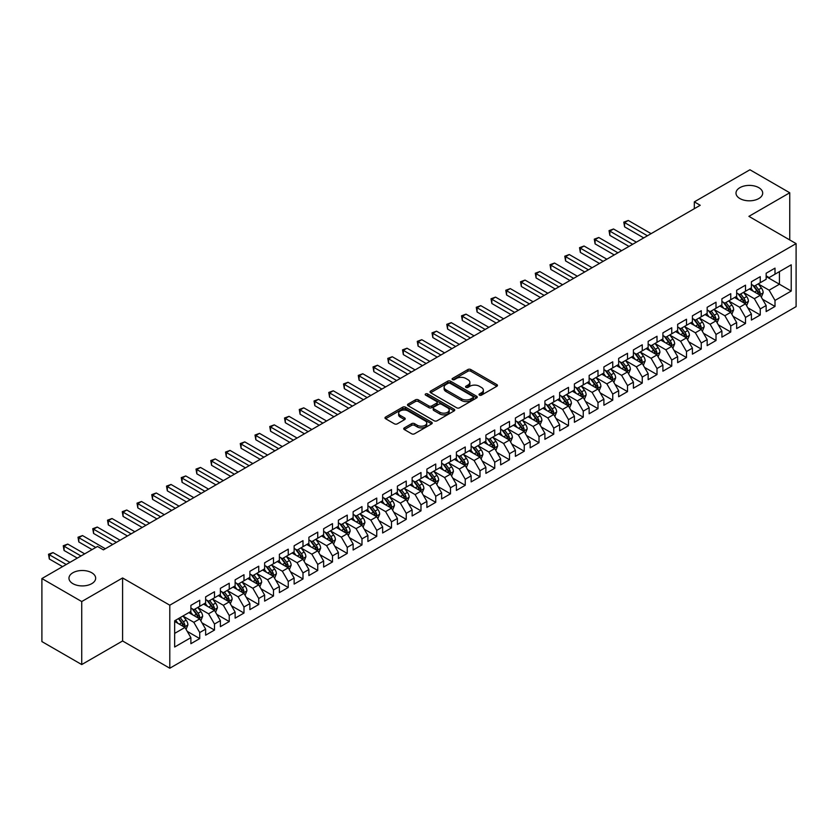<?xml version="1.0" encoding="UTF-8"?>
<svg xmlns="http://www.w3.org/2000/svg" width="838" height="838" viewBox="0 0 838 838"><rect width="100%" height="100%" fill="white"/><g stroke="black" fill="none" stroke-linecap="round" stroke-linejoin="round"><path stroke-width="1.26" d="M479.441 395.138A1.435 0.828 0 0 0 481.473 395.138L496.861 386.255A2.043 1.184 0 0 0 497.458 385.417A2.043 1.184 0 0 0 496.861 384.579L470.799 369.537A2.043 1.184 0 0 0 467.897 369.537L452.52 378.42A1.435 0.828 0 0 0 452.091 379.006A1.435 0.828 0 0 0 452.52 379.593A1.435 0.828 0 0 0 454.542 379.593L456.532 378.441A6.557 3.781 0 0 1 465.802 378.441L467.971 379.698A6.557 3.781 0 0 1 469.888 382.369A6.557 3.781 0 0 1 467.971 385.04L465.98 386.192A1.435 0.828 0 0 0 465.561 386.779A1.435 0.828 0 0 0 465.98 387.366A1.435 0.828 0 0 0 468.002 387.366L470.003 386.213A6.557 3.781 0 0 1 479.263 386.213L481.431 387.47A6.557 3.781 0 0 1 483.358 390.141A6.557 3.781 0 0 1 481.431 392.813L479.441 393.965A1.435 0.828 0 0 0 479.022 394.551A1.435 0.828 0 0 0 479.441 395.138L479.441 393.965M91.761 572.763A13.356 7.71 0 0 0 77.211 571.087A13.356 7.71 0 0 0 68.967 578.21A13.356 7.71 0 0 0 72.875 583.657A13.356 7.71 0 0 0 87.424 585.333A13.356 7.71 0 0 0 95.668 578.21A13.356 7.71 0 0 0 91.761 572.763M758.778 187.66A13.356 7.71 0 0 0 744.228 185.984A13.356 7.71 0 0 0 735.994 193.107A13.356 7.71 0 0 0 739.902 198.554A13.356 7.71 0 0 0 754.451 200.23A13.356 7.71 0 0 0 762.695 193.107A13.356 7.71 0 0 0 758.778 187.66M404.335 427.883A2.043 1.184 0 0 0 403.738 428.721A2.043 1.184 0 0 0 404.335 429.559L411.647 433.78A2.043 1.184 0 0 0 414.548 433.78L431.633 423.913A2.043 1.184 0 0 0 432.23 423.075A2.043 1.184 0 0 0 431.633 422.237L405.571 407.195A2.043 1.184 0 0 0 402.669 407.195L385.585 417.062A2.043 1.184 0 0 0 384.988 417.89A2.043 1.184 0 0 0 385.585 418.728L394.415 423.829A2.043 1.184 0 0 0 397.317 423.829L404.628 419.608A2.043 1.184 0 0 0 405.225 418.77A2.043 1.184 0 0 0 404.628 417.932L400.25 415.407A5.478 3.163 0 0 1 398.647 413.176A5.478 3.163 0 0 1 402.02 410.253A5.478 3.163 0 0 1 407.991 410.934L425.149 420.844A5.478 3.163 0 0 1 426.752 423.075A5.478 3.163 0 0 1 423.368 425.997A5.478 3.163 0 0 1 417.408 425.316L414.548 423.661A2.043 1.184 0 0 0 411.647 423.661L404.335 427.883L404.335 429.559M81.726 601.548L81.726 664.565L122.589 640.976L122.589 577.958L81.726 601.548L41.9 578.555L97.512 546.449L103.409 549.854L700.222 205.289L694.325 201.874L694.325 208.693M122.589 577.958L169.789 605.204L796.1 243.607L796.1 306.624L169.789 668.232L169.789 605.204M789.752 239.951L789.752 192.771L748.9 216.361L796.1 243.607M789.752 192.771L749.926 169.768L694.325 201.874M456.679 407.781A2.043 1.184 0 0 0 459.57 407.781L476.654 397.914A2.043 1.184 0 0 0 477.262 397.076A2.043 1.184 0 0 0 476.654 396.248L450.593 381.196A2.043 1.184 0 0 0 447.702 381.196L430.617 391.063A2.043 1.184 0 0 0 430.02 391.901A2.043 1.184 0 0 0 430.617 392.729L456.679 407.781M426.196 395.442A1.435 0.828 0 0 1 427.652 395.651L427.652 393.944L454.144 409.237A2.043 1.184 0 0 1 454.741 410.075A2.043 1.184 0 0 1 454.144 410.913L437.059 420.781A2.043 1.184 0 0 1 434.168 420.781L408.106 405.728L415.418 401.538L415.418 399.841L408.106 404.063A2.043 1.184 0 0 0 407.498 404.901A2.043 1.184 0 0 0 408.106 405.728L408.106 404.063M415.418 401.538A2.043 1.184 0 0 1 418.309 401.538L418.309 399.841A2.043 1.184 0 0 0 415.418 399.841M418.309 399.841L428.878 405.938A2.043 1.184 0 0 0 431.769 405.938L436.629 403.141A2.043 1.184 0 0 0 437.227 402.303A2.043 1.184 0 0 0 436.629 401.465L425.62 395.117A1.435 0.828 0 0 1 425.201 394.53A1.435 0.828 0 0 1 426.081 393.766A1.435 0.828 0 0 1 427.652 393.944M766.152 276.571L779.434 284.229L779.434 271.627L791.229 264.818L775.003 274.183L775.003 268.139L766.152 273.24L766.152 279.295L760.255 282.699L760.255 276.655L751.403 281.757L751.403 287.811L745.506 291.215L745.506 285.171L736.654 290.273L736.654 296.327L730.757 299.732L730.757 293.688L721.906 298.789L721.906 304.843L716.008 308.248L716.008 302.204L707.157 307.305L707.157 313.36L701.249 316.764L701.249 310.72L692.408 315.821L692.408 321.876L686.5 325.28L686.5 319.236L677.649 324.337L677.649 330.392L671.751 333.796L671.751 327.752L662.9 332.854L662.9 338.908L657.002 342.313L657.002 336.268L648.151 341.37L648.151 347.424L642.254 350.829L642.254 344.785L633.402 349.886L633.402 355.941L627.505 359.345L627.505 353.301L618.654 358.402L618.654 364.457L612.746 367.861L612.746 361.817L603.894 366.918L603.894 372.973L597.997 376.377L597.997 370.333L589.145 375.434L589.145 381.489L583.248 384.893L583.248 378.849L574.397 383.951L574.397 390.005L568.499 393.41L568.499 387.366L559.648 392.467L559.648 398.521L553.75 401.926L553.75 395.882L544.899 400.983L544.899 407.038L539.002 410.442L539.002 404.398L530.15 409.499L530.15 415.554L524.242 418.958L524.242 412.914L515.391 418.015L515.391 424.07L509.494 427.474L509.494 421.43L500.642 426.532L500.642 432.586L494.745 435.99L494.745 429.946L485.893 435.048L485.893 441.102L479.996 444.507L479.996 438.463L471.145 443.564L471.145 449.618L465.247 453.023L465.247 446.979L456.396 452.08L456.396 458.135L450.488 461.539L450.488 455.495L441.647 460.596L441.647 466.651L435.739 470.055L435.739 464.011L426.888 469.112L426.888 475.167L420.99 478.571L420.99 472.527L412.139 477.629L412.139 483.683L406.241 487.088L406.241 481.043L397.39 486.145L397.39 492.199L391.493 495.604L391.493 489.56L382.641 494.671L382.641 500.715L376.744 504.12L376.744 498.076L367.892 503.188L367.892 509.232L361.985 512.636L361.985 506.592L353.133 511.704L353.133 517.748L347.236 521.152L347.236 515.108L338.384 520.22L338.384 526.264L332.487 529.668L332.487 523.624L323.636 528.736L323.636 534.78L317.738 538.185L317.738 532.14L308.887 537.252L308.887 543.296L302.989 546.701L302.989 540.657L294.138 545.768L294.138 551.813L288.241 555.217L288.241 549.173L279.389 554.285L279.389 560.329L273.481 563.733L273.481 557.689L264.63 562.801L264.63 568.845L258.733 572.249L258.733 566.205L249.881 571.317L249.881 577.361L243.984 580.765L243.984 574.721L235.132 579.833L235.132 585.877L229.235 589.282L229.235 583.238L220.384 588.349L220.384 594.393L214.486 597.798L214.486 591.754L205.635 596.865L205.635 602.91L199.727 606.314L199.727 600.27L190.886 605.382L190.886 611.426L174.66 620.79L174.66 647.02L190.886 637.655L184.978 627.432L174.66 621.471M791.229 264.818L791.229 291.048L775.003 300.413L769.106 290.189L758.411 284.019M762.538 299.26L775.003 306.457L775.003 300.413M775.003 306.457L766.152 311.568L766.152 305.524L760.255 308.929L754.357 298.705L743.662 292.535M747.789 307.776L760.255 314.973L760.255 308.929M760.255 314.973L751.403 320.085L751.403 314.041L745.506 317.445L739.608 307.221L728.913 301.051M733.041 316.293L745.506 323.489L745.506 317.445M745.506 323.489L736.654 328.601L736.654 322.557L730.757 325.961L724.86 315.737L714.165 309.568M718.292 324.809L730.757 332.005L730.757 325.961M730.757 332.005L721.906 337.117L721.906 331.073L716.008 334.477L710.1 324.254L699.405 318.084M703.543 333.325L716.008 340.521L716.008 334.477M716.008 340.521L707.157 345.633L707.157 339.589L701.249 342.993L695.351 332.77L684.656 326.6M688.794 341.841L701.249 349.037L701.249 342.993M701.249 349.037L692.408 354.149L692.408 348.105L686.5 351.51L680.603 341.286L669.908 335.116M674.035 350.357L686.5 357.554L686.5 351.51M686.5 357.554L677.649 362.665L677.649 356.621L671.751 360.026L665.854 349.802L655.159 343.632M659.286 358.874L671.751 366.07L671.751 360.026M671.751 366.07L662.9 371.182L662.9 365.138L657.002 368.542L651.105 358.318L640.41 352.149M644.537 367.39L657.002 374.586L657.002 368.542M657.002 374.586L648.151 379.698L648.151 373.654L642.254 377.058L636.346 366.835L625.661 360.665M629.788 375.906L642.254 383.102L642.254 377.058M642.254 383.102L633.402 388.214L633.402 382.17L627.505 385.574L621.597 375.351L610.902 369.181M615.04 384.422L627.505 391.618L627.505 385.574M627.505 391.618L618.654 396.73L618.654 390.686L612.746 394.09L606.848 383.867L596.153 377.697M600.28 392.938L612.746 400.135L612.746 394.09M612.746 400.135L603.894 405.246L603.894 399.202L597.997 402.607L592.099 392.383L581.404 386.213M585.532 401.454L597.997 408.651L597.997 402.607M597.997 408.651L589.145 413.763L589.145 407.718L583.248 411.123L577.351 400.899L566.656 394.729M570.783 409.971L583.248 417.167L583.248 411.123M583.248 417.167L574.397 422.279L574.397 416.235L568.499 419.639L562.602 409.415L551.907 403.246M556.034 418.487L568.499 425.683L568.499 419.639M568.499 425.683L559.648 430.795L559.648 424.751L553.75 428.155L547.843 417.932L537.148 411.762M541.285 427.003L553.75 434.199L553.75 428.155M553.75 434.199L544.899 439.311L544.899 433.267L539.002 436.671L533.094 426.448L522.399 420.278M526.536 435.519L539.002 442.715L539.002 436.671M539.002 442.715L530.15 447.827L530.15 441.783L524.242 445.188L518.345 434.964L507.65 428.794M511.777 444.035L524.242 451.232L524.242 445.188M524.242 451.232L515.391 456.343L515.391 450.299L509.494 453.704L503.596 443.48L492.901 437.31M497.028 452.551L509.494 459.748L509.494 453.704M509.494 459.748L500.642 464.86L500.642 458.815L494.745 462.22L488.847 451.996L478.152 445.826M482.279 461.068L494.745 468.264L494.745 462.22M494.745 468.264L485.893 473.376L485.893 467.332L479.996 470.736L474.099 460.512L463.404 454.343M467.531 469.584L479.996 476.78L479.996 470.736M479.996 476.78L471.145 481.892L471.145 475.848L465.247 479.252L459.339 469.029L448.644 462.859M452.782 478.1L465.247 485.296L465.247 479.252M465.247 485.296L456.396 490.408L456.396 484.364L450.488 487.768L444.59 477.545L433.895 471.375M438.033 486.616L450.488 493.812L450.488 487.768M450.488 493.812L441.647 498.924L441.647 492.88L435.739 496.285L429.842 486.061L419.147 479.891M423.274 495.132L435.739 502.329L435.739 496.285M435.739 502.329L426.888 507.44L426.888 501.396L420.99 504.801L415.093 494.577L404.398 488.407M408.525 503.648L420.99 510.845L420.99 504.801M420.99 510.845L412.139 515.957L412.139 509.913L406.241 513.317L400.344 503.093L389.649 496.924M393.776 512.165L406.241 519.361L406.241 513.317M406.241 519.361L397.39 524.473L397.39 518.429L391.493 521.833L385.585 511.609L374.9 505.44M379.027 520.681L391.493 527.877L391.493 521.833M391.493 527.877L382.641 532.989L382.641 526.945L376.744 530.349L370.836 520.126L360.141 513.956M364.279 529.197L376.744 536.393L376.744 530.349M376.744 536.393L367.892 541.505L367.892 535.461L361.985 538.865L356.087 528.642L345.392 522.472M349.53 537.713L361.985 544.91L361.985 538.865M361.985 544.91L353.133 550.021L353.133 543.977L347.236 547.382L341.338 537.158L330.643 530.988M334.771 546.229L347.236 553.426L347.236 547.382M347.236 553.426L338.384 558.537L338.384 552.493L332.487 555.898L326.59 545.674L315.895 539.504M320.022 554.746L332.487 561.942L332.487 555.898M332.487 561.942L323.636 567.054L323.636 561.01L317.738 564.414L311.841 554.19L301.146 548.021M305.273 563.262L317.738 570.458L317.738 564.414M317.738 570.458L308.887 575.57L308.887 569.526L302.989 572.93L297.081 562.707L286.387 556.537M290.524 571.778L302.989 578.974L302.989 572.93M302.989 578.974L294.138 584.086L294.138 578.042L288.241 581.446L282.333 571.223L271.638 565.053M275.775 580.294L288.241 587.49L288.241 581.446M288.241 587.49L279.389 592.602L279.389 586.558L273.481 589.962L267.584 579.739L256.889 573.569M261.016 588.81L273.481 596.007L273.481 589.962M273.481 596.007L264.63 601.118L264.63 595.074L258.733 598.479L252.835 588.255L242.14 582.085M246.267 597.326L258.733 604.523L258.733 598.479M258.733 604.523L249.881 609.635L249.881 603.59L243.984 606.995L238.086 596.771L227.391 590.601M231.518 605.843L243.984 613.039L243.984 606.995M243.984 613.039L235.132 618.151L235.132 612.107L229.235 615.511L223.337 605.287L212.643 599.118M216.77 614.359L229.235 621.555L229.235 615.511M229.235 621.555L220.384 626.667L220.384 620.623L214.486 624.027L208.578 613.804L197.883 607.634M202.021 622.875L214.486 630.071L214.486 624.027M214.486 630.071L205.635 635.183L205.635 629.139L199.727 632.543L193.829 622.32L183.134 616.15M187.272 631.391L199.727 638.587L199.727 632.543M199.727 638.587L190.886 643.699L190.886 637.655M190.886 608.021L193.829 609.718L199.727 606.314M174.66 633.392L184.978 627.432M205.635 599.505L208.578 601.202L214.486 597.798M193.829 622.32L199.727 618.915L188.812 612.62M205.635 629.139L199.727 618.915M220.384 590.989L223.337 592.686L229.235 589.282M208.578 613.804L214.486 610.399L203.571 604.104M220.384 620.623L214.486 610.399M235.132 582.473L238.086 584.17L243.984 580.765M223.337 605.287L229.235 601.883L218.32 595.588M235.132 612.107L229.235 601.883M249.881 573.957L252.835 575.654L258.733 572.249M238.086 596.771L243.984 593.367L233.069 587.071M249.881 603.59L243.984 593.367M264.63 565.441L267.584 567.137L273.481 563.733M252.835 588.255L258.733 584.851L247.818 578.555M264.63 595.074L258.733 584.851M279.389 556.924L282.333 558.621L288.241 555.217M267.584 579.739L273.481 576.335L262.566 570.039M279.389 586.558L273.481 576.335M294.138 548.408L297.081 550.105L302.989 546.701M282.333 571.223L288.241 567.818L277.315 561.523M294.138 578.042L288.241 567.818M308.887 539.892L311.841 541.589L317.738 538.185M297.081 562.707L302.989 559.302L292.074 553.007M308.887 569.526L302.989 559.302M323.636 531.376L326.59 533.073L332.487 529.668M311.841 554.19L317.738 550.786L306.823 544.49M323.636 561.01L317.738 550.786M338.384 522.86L341.338 524.557L347.236 521.152M326.59 545.674L332.487 542.27L321.572 535.974M338.384 552.493L332.487 542.27M353.133 514.343L356.087 516.04L361.985 512.636M341.338 537.158L347.236 533.754L336.321 527.458M353.133 543.977L347.236 533.754M367.892 505.827L370.836 507.524L376.744 504.12M356.087 528.642L361.985 525.237L351.07 518.942M367.892 535.461L361.985 525.237M382.641 497.311L385.585 499.008L391.493 495.604M370.836 520.126L376.744 516.721L365.829 510.426M382.641 526.945L376.744 516.721M397.39 488.795L400.344 490.492L406.241 487.088M385.585 511.609L391.493 508.205L380.578 501.91M397.39 518.429L391.493 508.205M412.139 480.279L415.093 481.976L420.99 478.571M400.344 503.093L406.241 499.689L395.327 493.393M412.139 509.913L406.241 499.689M426.888 471.763L429.842 473.46L435.739 470.055M415.093 494.577L420.99 491.173L410.075 484.877M426.888 501.396L420.99 491.173M441.647 463.246L444.59 464.943L450.488 461.539M429.842 486.061L435.739 482.657L424.824 476.361M441.647 492.88L435.739 482.657M456.396 454.73L459.339 456.427L465.247 453.023M444.59 477.545L450.488 474.14L439.573 467.845M456.396 484.364L450.488 474.14M471.145 446.214L474.099 447.911L479.996 444.507M459.339 469.029L465.247 465.624L454.332 459.329M471.145 475.848L465.247 465.624M485.893 437.698L488.847 439.395L494.745 435.99M474.099 460.512L479.996 457.108L469.081 450.813M485.893 467.332L479.996 457.108M500.642 429.182L503.596 430.879L509.494 427.474M488.847 451.996L494.745 448.592L483.83 442.296M500.642 458.815L494.745 448.592M515.391 420.666L518.345 422.362L524.242 418.958M503.596 443.48L509.494 440.076L498.579 433.78M515.391 450.299L509.494 440.076M530.15 412.149L533.094 413.846L539.002 410.442M518.345 434.964L524.242 431.56L513.327 425.264M530.15 441.783L524.242 431.56M544.899 403.633L547.843 405.33L553.75 401.926M533.094 426.448L539.002 423.043L528.076 416.748M544.899 433.267L539.002 423.043M559.648 395.117L562.602 396.814L568.499 393.41M547.843 417.932L553.75 414.527L542.835 408.232M559.648 424.751L553.75 414.527M574.397 386.601L577.351 388.298L583.248 384.893M562.602 409.415L568.499 406.011L557.584 399.716M574.397 416.235L568.499 406.011M589.145 378.085L592.099 379.782L597.997 376.377M577.351 400.899L583.248 397.495L572.333 391.199M589.145 407.718L583.248 397.495M603.894 369.568L606.848 371.265L612.746 367.861M592.099 392.383L597.997 388.979L587.082 382.683M603.894 399.202L597.997 388.979M618.654 361.052L621.597 362.749L627.505 359.345M606.848 383.867L612.746 380.462L601.831 374.167M618.654 390.686L612.746 380.462M633.402 352.536L636.346 354.233L642.254 350.829M621.597 375.351L627.505 371.946L616.579 365.651M633.402 382.17L627.505 371.946M648.151 344.02L651.105 345.717L657.002 342.313M636.346 366.835L642.254 363.43L631.339 357.135M648.151 373.654L642.254 363.43M662.9 335.504L665.854 337.201L671.751 333.796M651.105 358.318L657.002 354.914L646.088 348.618M662.9 365.138L657.002 354.914M677.649 326.977L680.603 328.685L686.5 325.28M665.854 349.802L671.751 346.398L660.836 340.102M677.649 356.621L671.751 346.398M692.408 318.461L695.351 320.168L701.249 316.764M680.603 341.286L686.5 337.882L675.585 331.586M692.408 348.105L686.5 337.882M707.157 309.945L710.1 311.652L716.008 308.248M695.351 332.77L701.249 329.365L690.334 323.07M707.157 339.589L701.249 329.365M721.906 301.429L724.86 303.136L730.757 299.732M710.1 324.254L716.008 320.849L705.093 314.554M721.906 331.073L716.008 320.849M736.654 292.912L739.608 294.62L745.506 291.215M724.86 315.737L730.757 312.333L719.842 306.038M736.654 322.557L730.757 312.333M751.403 284.396L754.357 286.104L760.255 282.699M739.608 307.221L745.506 303.817L734.591 297.521M751.403 314.041L745.506 303.817M766.152 275.88L769.106 277.588L775.003 274.183M754.357 298.705L760.255 295.301L749.34 289.005M766.152 305.524L760.255 295.301M41.9 578.555L41.9 641.573L81.726 664.565M122.589 640.976L169.789 668.232M769.106 290.189L779.434 284.229L791.229 291.048M480.017 395.337L481.431 394.52A6.557 3.781 0 0 0 483.358 391.849L483.358 390.141M469.888 382.369L469.888 384.066A6.557 3.781 0 0 1 467.971 386.747L466.557 387.565M496.829 386.266L470.799 371.244A2.043 1.184 0 0 0 467.897 371.244L453.086 379.792M476.633 397.935L450.593 382.903A2.043 1.184 0 0 0 447.702 382.903L430.648 392.75M473.041 397.662A1.435 0.828 0 0 0 473.46 397.076A1.435 0.828 0 0 0 473.041 396.5L450.163 383.291A1.435 0.828 0 0 0 448.131 383.291L446.036 384.495A6.557 3.781 0 0 0 444.119 387.177A6.557 3.781 0 0 0 446.036 389.848L461.675 398.878A6.557 3.781 0 0 0 470.935 398.878L473.041 397.662L473.041 399.37A1.435 0.828 0 0 0 473.46 398.783L473.46 397.076M444.119 387.177L444.119 388.874A6.557 3.781 0 0 0 446.036 391.556L446.036 389.848M473.041 399.37L470.935 400.585A6.557 3.781 0 0 1 461.675 400.585L446.036 391.556M418.309 401.538L428.878 407.645A2.043 1.184 0 0 0 431.769 407.645L436.629 404.848A2.043 1.184 0 0 0 437.227 404.01L437.227 402.303M427.652 395.651L454.112 410.934M439.845 412.275A5.478 3.163 0 0 0 445.816 412.956A5.478 3.163 0 0 0 449.199 410.033A5.478 3.163 0 0 0 447.597 407.802L441.542 404.314A2.043 1.184 0 0 0 438.651 404.314L433.801 407.111A2.043 1.184 0 0 0 433.204 407.949A2.043 1.184 0 0 0 433.801 408.787L439.845 412.275L439.845 413.972A5.478 3.163 0 0 0 445.816 414.663A5.478 3.163 0 0 0 449.199 411.741L449.199 410.033M433.204 407.949L433.204 409.646A2.043 1.184 0 0 0 433.801 410.484L433.801 408.787M439.845 413.972L433.801 410.484M426.752 423.075L426.752 424.782A5.478 3.163 0 0 1 423.368 427.705A5.478 3.163 0 0 1 417.408 427.013L414.548 425.369A2.043 1.184 0 0 0 411.647 425.369L404.366 429.569M398.647 413.176L398.647 414.873A5.478 3.163 0 0 0 400.25 417.115L400.25 415.407M404.597 419.629L400.25 417.115M431.633 422.237L431.633 423.913L405.571 408.902A2.043 1.184 0 0 0 402.669 408.902L385.616 418.749M761.344 297.197L763.177 292.734A5.531 3.195 -120 0 0 761.407 288.021L758.275 283.841M753.289 291.278L750.9 288.094M651.105 233.645L628.28 220.467L624.593 222.604L624.593 226.857L643.72 237.898M759.218 294.704L760.192 292.965A5.531 3.195 -120 0 0 758.61 289.644L755.478 285.454M753.687 285.716L757.562 290.88A2.818 1.624 60 0 1 758.065 291.739L760.192 292.965M752.713 285.161L756.84 290.66A5.531 3.195 60 0 1 758.421 293.991L758.537 294.306M624.593 226.857L623.786 222.133L647.418 235.771M623.786 222.133L628.28 220.467M746.595 305.713L748.428 301.251A5.531 3.195 -120 0 0 746.658 296.537L743.526 292.357M738.529 299.795L736.152 296.61M636.346 242.161L613.531 228.984L609.844 231.12L609.844 235.373L628.971 246.414M744.469 303.22L745.443 301.481A5.531 3.195 -120 0 0 743.861 298.16L740.729 293.97M738.938 294.232L742.803 299.396A2.818 1.624 60 0 1 743.316 300.255L745.443 301.481M737.964 293.677L742.091 299.176A5.531 3.195 60 0 1 743.673 302.508L743.788 302.822M609.844 235.373L609.037 230.649L632.659 244.287M609.037 230.649L613.531 228.984M731.846 314.229L733.679 309.767A5.531 3.195 -120 0 0 731.909 305.053L728.777 300.873M723.781 308.311L721.403 305.126M621.597 250.677L598.782 237.5L595.095 239.637L595.095 243.889L614.223 254.93M729.709 311.736L730.694 309.997A5.531 3.195 -120 0 0 729.112 306.677L725.97 302.487M724.189 302.748L728.054 307.913A2.818 1.624 60 0 1 728.568 308.772L730.694 309.997M723.215 302.193L727.342 307.693A5.531 3.195 60 0 1 728.924 311.024L729.029 311.338M595.095 243.889L594.278 239.165L617.91 252.804M594.278 239.165L598.782 237.5M717.098 322.745L718.92 318.283A5.531 3.195 -120 0 0 717.16 313.569L714.028 309.39M709.032 316.827L706.654 313.642M606.848 259.193L584.034 246.016L580.346 248.153L580.346 252.406L599.474 263.457M714.961 320.252L715.935 318.513A5.531 3.195 -120 0 0 714.353 315.193L711.221 311.003M709.44 311.265L713.306 316.429A2.818 1.624 60 0 1 713.819 317.288L715.935 318.513M708.466 310.709L712.583 316.209A5.531 3.195 60 0 1 714.165 319.54L714.28 319.854M580.346 252.406L579.529 247.681L603.161 261.32M579.529 247.681L584.034 246.016M702.349 331.261L704.171 326.799A5.531 3.195 -120 0 0 702.412 322.085L699.28 317.906M694.283 325.343L691.905 322.159M592.099 267.71L569.274 254.532L565.587 256.669L565.587 260.922L584.725 271.973M700.212 328.768L701.186 327.03A5.531 3.195 -120 0 0 699.604 323.709L696.472 319.519M694.681 319.781L698.557 324.945A2.818 1.624 60 0 1 699.07 325.804L701.186 327.03M693.717 319.226L697.834 324.725A5.531 3.195 60 0 1 699.416 328.056L699.531 328.37M565.587 260.922L564.781 256.198L588.412 269.836M564.781 256.198L569.274 254.532M687.589 339.778L689.423 335.315A5.531 3.195 -120 0 0 687.663 330.601L684.52 326.422M679.534 333.859L677.146 330.675M577.351 276.226L554.526 263.048L550.838 265.185L550.838 269.438L569.976 280.489M685.463 337.285L686.437 335.546A5.531 3.195 -120 0 0 684.856 332.225L681.723 328.035M679.932 328.297L683.808 333.461A2.818 1.624 60 0 1 684.311 334.32L686.437 335.546M678.958 327.742L683.085 333.241A5.531 3.195 60 0 1 684.667 336.572L684.782 336.886M550.838 269.438L550.032 264.714L573.663 278.352M550.032 264.714L554.526 263.048M672.841 348.294L674.674 343.831A5.531 3.195 -120 0 0 672.904 339.118L669.772 334.938M664.785 342.375L662.397 339.191M562.602 284.742L539.777 271.564L536.09 273.701L536.09 277.954L555.217 289.005M670.714 345.801L671.688 344.062A5.531 3.195 -120 0 0 670.107 340.741L666.975 336.551M665.183 336.813L669.049 341.977A2.818 1.624 60 0 1 669.562 342.836L671.688 344.062M664.209 336.258L668.336 341.757A5.531 3.195 60 0 1 669.918 345.088L670.033 345.403M536.09 277.954L535.283 273.23L558.904 286.868M535.283 273.23L539.777 271.564M658.092 356.81L659.925 352.348A5.531 3.195 -120 0 0 658.155 347.634L655.023 343.454M650.026 350.892L647.648 347.707M547.843 293.258L525.028 280.081L521.341 282.217L521.341 286.47L540.468 297.521M655.955 354.317L656.94 352.578A5.531 3.195 -120 0 0 655.358 349.257L652.226 345.067M650.435 345.329L654.3 350.494A2.818 1.624 60 0 1 654.813 351.352L656.94 352.578M649.46 344.774L653.588 350.274A5.531 3.195 60 0 1 655.169 353.605L655.274 353.919M521.341 286.47L520.524 281.746L544.155 295.385M520.524 281.746L525.028 280.081M643.343 365.326L645.166 360.864A5.531 3.195 -120 0 0 643.406 356.15L640.274 351.97M635.277 359.408L632.9 356.223M533.094 301.774L510.279 288.597L506.592 290.734L506.592 294.986L525.719 306.038M641.206 362.833L642.191 361.094A5.531 3.195 -120 0 0 640.609 357.774L637.467 353.584M635.686 353.846L639.551 359.01A2.818 1.624 60 0 1 640.064 359.869L642.191 361.094M634.712 353.29L638.839 358.79A5.531 3.195 60 0 1 640.421 362.121L640.525 362.435M506.592 294.986L505.775 290.262L529.407 303.901M505.775 290.262L510.279 288.597M628.594 373.842L630.417 369.38A5.531 3.195 -120 0 0 628.657 364.666L625.525 360.487M620.529 367.924L618.151 364.74M518.345 310.29L495.53 297.113L491.843 299.25L491.843 303.503L510.971 314.554M626.457 371.349L627.432 369.61A5.531 3.195 -120 0 0 625.85 366.29L622.718 362.1M620.927 362.362L624.802 367.526A2.818 1.624 60 0 1 625.316 368.385L627.432 369.61M619.963 361.807L624.08 367.306A5.531 3.195 60 0 1 625.661 370.637L625.777 370.951M491.843 303.503L491.026 298.778L514.658 312.417M491.026 298.778L495.53 297.113M613.845 382.358L615.668 377.896A5.531 3.195 -120 0 0 613.908 373.182L610.776 369.003M605.78 376.44L603.391 373.256M503.596 318.807L480.771 305.629L477.084 307.766L477.084 312.019L496.222 323.07M611.709 379.865L612.683 378.127A5.531 3.195 -120 0 0 611.101 374.806L607.969 370.616M606.178 370.878L610.054 376.042A2.818 1.624 60 0 1 610.567 376.901L612.683 378.127M605.204 370.323L609.331 375.822A5.531 3.195 60 0 1 610.912 379.153L611.028 379.467M477.084 312.019L476.277 307.295L499.909 320.933M476.277 307.295L480.771 305.629M599.086 390.875L600.919 386.412A5.531 3.195 -120 0 0 599.16 381.699L596.017 377.519M591.031 384.956L588.643 381.772M488.847 327.323L466.022 314.145L462.335 316.282L462.335 320.535L481.473 331.586M596.96 388.382L597.934 386.643A5.531 3.195 -120 0 0 596.352 383.322L593.22 379.132M591.429 379.394L595.305 384.558A2.818 1.624 60 0 1 595.808 385.417L597.934 386.643M590.455 378.839L594.582 384.338A5.531 3.195 60 0 1 596.164 387.669L596.279 387.984M462.335 320.535L461.529 315.811L485.16 329.449M461.529 315.811L466.022 314.145M584.337 399.391L586.171 394.928A5.531 3.195 -120 0 0 584.4 390.215L581.268 386.035M576.282 393.472L573.894 390.288M474.088 335.839L451.273 322.661L447.586 324.798L447.586 329.051L466.714 340.102M582.211 396.898L583.185 395.159A5.531 3.195 -120 0 0 581.603 391.838L578.471 387.648M576.68 387.91L580.545 393.074A2.818 1.624 60 0 1 581.059 393.933L583.185 395.159M575.706 387.355L579.833 392.854A5.531 3.195 60 0 1 581.415 396.185L581.53 396.5M447.586 329.051L446.78 324.327L470.401 337.965M446.78 324.327L451.273 322.661M569.589 407.907L571.422 403.445A5.531 3.195 -120 0 0 569.651 398.731L566.519 394.551M561.523 401.989L559.145 398.804M459.339 344.355L436.525 331.178L432.837 333.315L432.837 337.567L451.965 348.618M567.452 405.414L568.436 403.675A5.531 3.195 -120 0 0 566.855 400.355L563.723 396.165M561.931 396.426L565.797 401.591A2.818 1.624 60 0 1 566.31 402.45L568.436 403.675M560.957 395.871L565.084 401.371A5.531 3.195 60 0 1 566.666 404.702L566.771 405.016M432.837 337.567L432.02 332.843L455.652 346.482M432.02 332.843L436.525 331.178M554.84 416.423L556.662 411.961A5.531 3.195 -120 0 0 554.903 407.247L551.771 403.068M546.774 410.505L544.396 407.32M444.59 352.871L421.776 339.694L418.089 341.831L418.089 346.084L437.216 357.135M552.703 413.93L553.688 412.191A5.531 3.195 -120 0 0 552.095 408.871L548.963 404.681M547.183 404.943L551.048 410.107A2.818 1.624 60 0 1 551.561 410.966L553.688 412.191M546.208 404.387L550.325 409.887A5.531 3.195 60 0 1 551.917 413.218L552.022 413.532M418.089 346.084L417.272 341.359L440.903 354.998M417.272 341.359L421.776 339.694M540.091 424.939L541.914 420.477A5.531 3.195 -120 0 0 540.154 415.763L537.022 411.584M532.025 419.021L529.647 415.837M429.842 361.388L407.027 348.21L403.34 350.347L403.34 354.6L422.467 365.651M537.954 422.446L538.928 420.707A5.531 3.195 -120 0 0 537.347 417.387L534.215 413.197M532.423 413.459L536.299 418.623A2.818 1.624 60 0 1 536.812 419.482L538.928 420.707M531.46 412.904L535.576 418.403A5.531 3.195 60 0 1 537.158 421.734L537.273 422.048M403.34 354.6L402.523 349.875L426.154 363.514M402.523 349.875L407.027 348.21M525.342 433.456L527.165 428.993A5.531 3.195 -120 0 0 525.405 424.279L522.273 420.1M517.276 427.537L514.888 424.353M415.093 369.904L392.268 356.726L388.581 358.863L388.581 363.116L407.718 374.167M523.205 430.962L524.179 429.224A5.531 3.195 -120 0 0 522.598 425.903L519.466 421.713M517.675 421.975L521.55 427.139A2.818 1.624 60 0 1 522.064 427.998L524.179 429.224M516.7 421.42L520.827 426.919A5.531 3.195 60 0 1 522.409 430.25L522.524 430.564M388.581 363.116L387.774 358.392L411.406 372.03M387.774 358.392L392.268 356.726M510.583 441.972L512.416 437.509A5.531 3.195 -120 0 0 510.656 432.796L507.514 428.616M502.528 436.053L500.139 432.869M400.344 378.42L377.519 365.242L373.832 367.379L373.832 371.632L392.97 382.683M508.457 439.479L509.431 437.74A5.531 3.195 -120 0 0 507.849 434.419L504.717 430.229M502.926 430.491L506.801 435.655A2.818 1.624 60 0 1 507.304 436.514L509.431 437.74M501.952 429.936L506.079 435.435A5.531 3.195 60 0 1 507.66 438.766L507.776 439.081M373.832 371.632L373.025 366.908L396.657 380.546M373.025 366.908L377.519 365.242M495.834 450.488L497.667 446.026A5.531 3.195 -120 0 0 495.897 441.312L492.765 437.132M487.768 444.569L485.391 441.385M385.585 386.936L362.77 373.758L359.083 375.895L359.083 380.148L378.21 391.199M493.708 447.995L494.682 446.256A5.531 3.195 -120 0 0 493.1 442.935L489.968 438.745M488.177 439.007L492.042 444.171A2.818 1.624 60 0 1 492.555 445.03L494.682 446.256M487.203 438.452L491.33 443.951A5.531 3.195 60 0 1 492.912 447.283L493.027 447.597M359.083 380.148L358.276 375.424L381.898 389.062M358.276 375.424L362.77 373.758M481.085 459.004L482.918 454.542A5.531 3.195 -120 0 0 481.148 449.828L478.016 445.648M473.02 453.086L470.642 449.901M370.836 395.452L348.021 382.275L344.334 384.412L344.334 388.664L363.462 399.716M478.948 456.511L479.933 454.772A5.531 3.195 -120 0 0 478.351 451.452L475.209 447.262M473.428 447.523L477.293 452.688A2.818 1.624 60 0 1 477.807 453.547L479.933 454.772M472.454 446.968L476.581 452.468A5.531 3.195 60 0 1 478.163 455.799L478.268 456.113M344.334 388.664L343.517 383.94L367.149 397.579M343.517 383.94L348.021 382.275M466.337 467.52L468.159 463.058A5.531 3.195 -120 0 0 466.399 458.344L463.267 454.165M458.271 461.602L455.893 458.417M356.087 403.968L333.273 390.791L329.585 392.928L329.585 397.181L348.713 408.232M464.2 465.027L465.174 463.288A5.531 3.195 -120 0 0 463.592 459.968L460.46 455.778M458.679 456.04L462.545 461.204A2.818 1.624 60 0 1 463.058 462.063L465.174 463.288M457.705 455.484L461.822 460.984A5.531 3.195 60 0 1 463.414 464.315L463.519 464.629M329.585 397.181L328.768 392.456L352.4 406.095M328.768 392.456L333.273 390.791M451.588 476.036L453.41 471.574A5.531 3.195 -120 0 0 451.651 466.86L448.519 462.681M443.522 470.118L441.144 466.934M341.338 412.485L318.524 399.307L314.826 401.444L314.826 405.697L333.964 416.748M449.451 473.543L450.425 471.804A5.531 3.195 -120 0 0 448.843 468.484L445.711 464.294M443.92 464.556L447.796 469.73A2.818 1.624 60 0 1 448.309 470.579L450.425 471.804M442.956 464.001L447.073 469.5A5.531 3.195 60 0 1 448.655 472.831L448.77 473.145M314.826 405.697L314.02 400.973L337.651 414.611M314.02 400.973L318.524 399.307M436.828 484.553L438.662 480.09A5.531 3.195 -120 0 0 436.902 475.376L433.759 471.197M428.773 478.634L426.385 475.45M326.59 421.001L303.765 407.823L300.077 409.96L300.077 414.213L319.215 425.264M434.702 482.06L435.676 480.321A5.531 3.195 -120 0 0 434.094 477L430.962 472.81M429.171 473.072L433.047 478.247A2.818 1.624 60 0 1 433.56 479.095L435.676 480.321M428.197 472.517L432.324 478.016A5.531 3.195 60 0 1 433.906 481.347L434.021 481.661M300.077 414.213L299.271 409.489L322.902 423.127M299.271 409.489L303.765 407.823M422.08 493.069L423.913 488.606A5.531 3.195 -120 0 0 422.143 483.893L419.01 479.713M414.024 487.15L411.636 483.966M311.841 429.517L289.016 416.339L285.329 418.476L285.329 422.729L304.456 433.78M419.953 490.576L420.927 488.837A5.531 3.195 -120 0 0 419.346 485.516L416.214 481.326M414.422 481.588L418.288 486.763A2.818 1.624 60 0 1 418.801 487.611L420.927 488.837M413.448 481.033L417.575 486.532A5.531 3.195 60 0 1 419.157 489.863L419.272 490.178M285.329 422.729L284.522 418.005L308.154 431.643M284.522 418.005L289.016 416.339M407.331 501.585L409.164 497.123A5.531 3.195 -120 0 0 407.394 492.409L404.262 488.229M399.265 495.667L396.887 492.482M297.081 438.033L274.267 424.856L270.58 426.992L270.58 431.245L289.707 442.296M405.194 499.092L406.179 497.353A5.531 3.195 -120 0 0 404.597 494.032L401.465 489.842M399.674 490.104L403.539 495.279A2.818 1.624 60 0 1 404.052 496.127L406.179 497.353M398.699 489.549L402.827 495.049A5.531 3.195 60 0 1 404.408 498.38L404.513 498.694M270.58 431.245L269.763 426.521L293.394 440.16M269.763 426.521L274.267 424.856M392.582 510.101L394.415 505.639A5.531 3.195 -120 0 0 392.645 500.925L389.513 496.745M384.516 504.183L382.138 500.998M282.333 446.549L259.518 433.372L255.831 435.509L255.831 439.761L274.958 450.813M390.445 507.608L391.43 505.869A5.531 3.195 -120 0 0 389.848 502.549L386.706 498.359M384.925 498.62L388.79 503.795A2.818 1.624 60 0 1 389.303 504.644L391.43 505.869M383.951 498.065L388.078 503.565A5.531 3.195 60 0 1 389.66 506.896L389.764 507.21M255.831 439.761L255.014 435.037L278.645 448.676M255.014 435.037L259.518 433.372M377.833 518.617L379.656 514.155A5.531 3.195 -120 0 0 377.896 509.441L374.764 505.262M369.768 512.699L367.39 509.514M267.584 455.065L244.769 441.888L241.082 444.025L241.082 448.278L260.209 459.329M375.696 516.124L376.671 514.385A5.531 3.195 -120 0 0 375.089 511.065L371.957 506.875M370.166 507.137L374.041 512.311A2.818 1.624 60 0 1 374.555 513.16L376.671 514.385M369.202 506.581L373.319 512.081A5.531 3.195 60 0 1 374.9 515.412L375.015 515.726M241.082 448.278L240.265 443.553L263.897 457.192M240.265 443.553L244.769 441.888M363.084 527.133L364.907 522.671A5.531 3.195 -120 0 0 363.147 517.957L360.015 513.778M355.019 521.215L352.641 518.031M252.835 463.582L230.01 450.404L226.323 452.541L226.323 456.794L245.461 467.845M360.948 524.64L361.922 522.902A5.531 3.195 -120 0 0 360.34 519.581L357.208 515.391M355.417 515.653L359.293 520.827A2.818 1.624 60 0 1 359.806 521.676L361.922 522.902M354.443 515.098L358.57 520.597A5.531 3.195 60 0 1 360.151 523.928L360.267 524.242M226.323 456.794L225.516 452.07L249.148 465.708M225.516 452.07L230.01 450.404M348.325 535.65L350.158 531.187A5.531 3.195 -120 0 0 348.399 526.474L345.256 522.294M340.27 529.731L337.882 526.547M238.086 472.098L215.261 458.92L211.574 461.057L211.574 465.31L230.712 476.361M346.199 533.157L347.173 531.418A5.531 3.195 -120 0 0 345.591 528.097L342.459 523.907M340.668 524.169L344.544 529.344A2.818 1.624 60 0 1 345.046 530.192L347.173 531.418M339.694 523.614L343.821 529.113A5.531 3.195 60 0 1 345.403 532.444L345.518 532.759M211.574 465.31L210.767 460.586L234.399 474.224M210.767 460.586L215.261 458.92M333.576 544.166L335.41 539.703A5.531 3.195 -120 0 0 333.639 534.99L330.507 530.81M325.521 538.247L323.133 535.063M223.337 480.614L200.512 467.436L196.825 469.573L196.825 473.826L215.953 484.877M331.45 541.673L332.424 539.934A5.531 3.195 -120 0 0 330.842 536.613L327.71 532.423M325.919 532.685L329.784 537.86A2.818 1.624 60 0 1 330.298 538.708L332.424 539.934M324.945 532.13L329.072 537.629A5.531 3.195 60 0 1 330.654 540.96L330.769 541.275M196.825 473.826L196.019 469.102L219.64 482.74M196.019 469.102L200.512 467.436M318.828 552.682L320.661 548.22A5.531 3.195 -120 0 0 318.89 543.506L315.758 539.326M310.762 546.764L308.384 543.579M208.578 489.13L185.764 475.953L182.076 478.089L182.076 482.342L201.204 493.393M316.691 550.189L317.675 548.45A5.531 3.195 -120 0 0 316.094 545.129L312.962 540.939M311.17 541.201L315.036 546.376A2.818 1.624 60 0 1 315.549 547.224L317.675 548.45M310.196 540.646L314.323 546.146A5.531 3.195 60 0 1 315.905 549.477L316.01 549.791M182.076 482.342L181.259 477.618L204.891 491.257M181.259 477.618L185.764 475.953M304.079 561.198L305.901 556.736A5.531 3.195 -120 0 0 304.142 552.022L301.01 547.843M296.013 555.28L293.635 552.095M193.829 497.646L171.015 484.469L167.328 486.606L167.328 490.859L186.455 501.91M301.942 558.705L302.927 556.966A5.531 3.195 -120 0 0 301.334 553.646L298.202 549.456M296.422 549.718L300.287 554.892A2.818 1.624 60 0 1 300.8 555.741L302.927 556.966M295.447 549.162L299.575 554.662A5.531 3.195 60 0 1 301.156 557.993L301.261 558.307M167.328 490.859L166.511 486.134L190.142 499.773M166.511 486.134L171.015 484.469M289.33 569.714L291.153 565.252A5.531 3.195 -120 0 0 289.393 560.538L286.261 556.359M281.264 563.796L278.886 560.612M179.081 506.162L156.266 492.985L152.579 495.122L152.579 499.375L171.706 510.426M287.193 567.221L288.167 565.482A5.531 3.195 -120 0 0 286.586 562.162L283.454 557.972M281.662 558.234L285.538 563.408A2.818 1.624 60 0 1 286.051 564.257L288.167 565.482M280.699 557.679L284.815 563.178A5.531 3.195 60 0 1 286.397 566.509L286.512 566.823M152.579 499.375L151.762 494.65L175.393 508.289M151.762 494.65L156.266 492.985M274.581 578.23L276.404 573.768A5.531 3.195 -120 0 0 274.644 569.054L271.512 564.875M266.515 572.312L264.127 569.128M164.332 514.679L141.507 501.501L137.82 503.638L137.82 507.891L156.957 518.942M272.444 575.737L273.418 573.999A5.531 3.195 -120 0 0 271.837 570.678L268.705 566.488M266.913 566.75L270.789 571.925A2.818 1.624 60 0 1 271.303 572.773L273.418 573.999M265.939 566.195L270.066 571.694A5.531 3.195 60 0 1 271.648 575.025L271.763 575.339M137.82 507.891L137.013 503.167L160.645 516.805M137.013 503.167L141.507 501.501M259.822 586.747L261.655 582.284A5.531 3.195 -120 0 0 259.895 577.571L256.753 573.391M251.767 580.828L249.378 577.644M149.583 523.195L126.758 510.017L123.071 512.154L123.071 516.407L142.209 527.458M257.695 584.254L258.67 582.515A5.531 3.195 -120 0 0 257.088 579.194L253.956 575.004M252.165 575.266L256.04 580.441A2.818 1.624 60 0 1 256.543 581.289L258.67 582.515M251.191 574.711L255.318 580.21A5.531 3.195 60 0 1 256.899 583.541L257.015 583.856M123.071 516.407L122.264 511.683L145.896 525.321M122.264 511.683L126.758 510.017M245.073 595.263L246.906 590.8A5.531 3.195 -120 0 0 245.136 586.087L242.004 581.907M237.018 589.344L234.63 586.16M134.824 531.711L112.009 518.533L108.322 520.67L108.322 524.923L127.449 535.974M242.947 592.77L243.921 591.031A5.531 3.195 -120 0 0 242.339 587.71L239.207 583.52M237.416 583.782L241.281 588.957A2.818 1.624 60 0 1 241.794 589.805L243.921 591.031M236.442 583.227L240.569 588.726A5.531 3.195 60 0 1 242.151 592.057L242.266 592.372M108.322 524.923L107.515 520.199L131.137 533.837M107.515 520.199L112.009 518.533M230.324 603.779L232.157 599.317A5.531 3.195 -120 0 0 230.387 594.603L227.255 590.423M222.259 597.861L219.881 594.676M120.075 540.227L97.26 527.05L93.573 529.187L93.573 533.439L112.701 544.49M228.187 601.286L229.172 599.547A5.531 3.195 -120 0 0 227.59 596.227L224.448 592.037M222.667 592.298L226.532 597.473A2.818 1.624 60 0 1 227.046 598.322L229.172 599.547M221.693 591.743L225.82 597.243A5.531 3.195 60 0 1 227.402 600.574L227.507 600.888M93.573 533.439L92.756 528.715L116.388 542.354M92.756 528.715L97.26 527.05M215.576 612.295L217.398 607.833A5.531 3.195 -120 0 0 215.638 603.119L212.506 598.94M207.51 606.377L205.132 603.192M105.326 548.743L82.512 535.566L78.824 537.703L78.824 541.956L92.054 549.592M213.439 609.802L214.423 608.063A5.531 3.195 -120 0 0 212.831 604.743L209.699 600.553M207.918 600.815L211.784 605.989A2.818 1.624 60 0 1 212.297 606.838L214.423 608.063M206.944 600.259L211.061 605.759A5.531 3.195 60 0 1 212.653 609.09L212.758 609.404M78.824 541.956L78.007 537.231L95.742 547.465M78.007 537.231L82.512 535.566M200.827 620.811L202.649 616.349A5.531 3.195 -120 0 0 200.89 611.635L197.758 607.456M192.761 614.893L190.383 611.709M84.68 553.855L67.763 544.082L64.065 546.219L64.065 550.472L77.306 558.108M198.69 618.318L199.664 616.579A5.531 3.195 -120 0 0 198.082 613.259L194.95 609.069M193.159 609.331L197.035 614.505A2.818 1.624 60 0 1 197.548 615.354L199.664 616.579M192.195 608.776L196.312 614.275A5.531 3.195 60 0 1 197.894 617.606L198.009 617.92M64.065 550.472L63.259 545.748L80.993 555.982M63.259 545.748L67.763 544.082M186.078 629.328L187.901 624.865A5.531 3.195 -120 0 0 186.141 620.151L183.009 615.972M178.012 623.409L175.624 620.225M69.921 562.371L53.004 552.598L49.316 554.735L49.316 558.988L62.546 566.624M183.941 626.834L184.915 625.096A5.531 3.195 -120 0 0 183.333 621.775L180.201 617.585M178.819 618.392L182.286 623.022A2.818 1.624 60 0 1 182.799 623.87L184.915 625.096M178.431 618.612L181.563 622.791A5.531 3.195 60 0 1 183.145 626.122L183.26 626.436M49.316 558.988L48.51 554.264L66.233 564.498M48.51 554.264L53.004 552.598M481.431 394.52L481.431 392.813M465.98 387.366L465.98 386.192M467.971 386.747L467.971 385.04M452.52 379.593L452.52 378.42M467.897 371.244L467.897 369.537M470.799 371.244L470.799 369.537M496.861 386.255L496.861 384.579M430.617 392.729L430.617 391.063M447.702 382.903L447.702 381.196M450.593 382.903L450.593 381.196M476.654 397.914L476.654 396.248M461.675 400.585L461.675 398.878M470.935 400.585L470.935 398.878M428.878 407.645L428.878 405.938M431.769 407.645L431.769 405.938M436.629 404.848L436.629 403.141M454.144 410.913L454.144 409.237M411.647 425.369L411.647 423.661M414.548 425.369L414.548 423.661M417.408 427.013L417.408 425.316M404.628 419.608L404.628 417.932M385.585 418.728L385.585 417.062M402.669 408.902L402.669 407.195M405.571 408.902L405.571 407.195M759.563 294.903L763.135 292.839M758.61 289.644L761.407 288.021M754.525 292.001L756.84 290.66M744.814 303.419L748.386 301.355M743.861 298.16L746.658 296.537M739.776 300.517L742.091 299.176M730.066 311.935L733.638 309.871M729.112 306.677L731.909 305.053M725.027 309.033L727.342 307.693M715.306 320.451L718.889 318.388M714.353 315.193L717.16 313.569M710.278 317.55L712.583 316.209M700.558 328.967L704.14 326.904M699.604 323.709L702.412 322.085M695.53 326.066L697.834 324.725M685.809 337.484L689.391 335.42M684.856 332.225L687.663 330.601M680.781 334.582L683.085 333.241M671.06 346L674.632 343.936M670.107 340.741L672.904 339.118M666.021 343.098L668.336 341.757M656.311 354.516L659.883 352.452M655.358 349.257L658.155 347.634M651.273 351.614L653.588 350.274M641.562 363.032L645.134 360.969M640.609 357.774L643.406 356.15M636.524 360.131L638.839 358.79M626.803 371.548L630.385 369.485M625.85 366.29L628.657 364.666M621.775 368.647L624.08 367.306M612.054 380.064L615.637 378.001M611.101 374.806L613.908 373.182M607.026 377.163L609.331 375.822M597.305 388.581L600.888 386.517M596.352 383.322L599.16 381.699M592.277 385.679L594.582 384.338M582.557 397.097L586.129 395.033M581.603 391.838L584.4 390.215M577.518 394.195L579.833 392.854M567.808 405.613L571.38 403.549M566.855 400.355L569.651 398.731M562.769 402.711L565.084 401.371M553.059 414.129L556.631 412.066M552.095 408.871L554.903 407.247M548.021 411.228L550.325 409.887M538.3 422.645L541.882 420.582M537.347 417.387L540.154 415.763M533.272 419.744L535.576 418.403M523.551 431.161L527.133 429.098M522.598 425.903L525.405 424.279M518.523 428.26L520.827 426.919M508.802 439.678L512.374 437.614M507.849 434.419L510.656 432.796M503.764 436.776L506.079 435.435M494.053 448.194L497.625 446.13M493.1 442.935L495.897 441.312M489.015 445.292L491.33 443.951M479.305 456.71L482.877 454.646M478.351 451.452L481.148 449.828M474.266 453.808L476.581 452.468M464.545 465.226L468.128 463.163M463.592 459.968L466.399 458.344M459.517 462.325L461.822 460.984M449.797 473.742L453.379 471.679M448.843 468.484L451.651 466.86M444.769 470.841L447.073 469.5M435.048 482.259L438.63 480.195M434.094 477L436.902 475.376M430.02 479.357L432.324 478.016M420.299 490.775L423.871 488.711M419.346 485.516L422.143 483.893M415.26 487.873L417.575 486.532M405.55 499.291L409.122 497.227M404.597 494.032L407.394 492.409M400.512 496.389L402.827 495.049M390.801 507.807L394.373 505.743M389.848 502.549L392.645 500.925M385.763 504.905L388.078 503.565M376.042 516.323L379.624 514.26M375.089 511.065L377.896 509.441M371.014 513.422L373.319 512.081M361.293 524.839L364.876 522.776M360.34 519.581L363.147 517.957M356.265 521.938L358.57 520.597M346.544 533.356L350.127 531.292M345.591 528.097L348.399 526.474M341.516 530.454L343.821 529.113M331.796 541.872L335.368 539.808M330.842 536.613L333.639 534.99M326.757 538.97L329.072 537.629M317.047 550.388L320.619 548.324M316.094 545.129L318.89 543.506M312.008 547.486L314.323 546.146M302.298 558.904L305.87 556.841M301.334 553.646L304.142 552.022M297.26 556.003L299.575 554.662M287.539 567.42L291.121 565.357M286.586 562.162L289.393 560.538M282.511 564.519L284.815 563.178M272.79 575.936L276.372 573.873M271.837 570.678L274.644 569.054M267.762 573.035L270.066 571.694M258.041 584.453L261.613 582.389M257.088 579.194L259.895 577.571M253.013 581.551L255.318 580.21M243.292 592.969L246.864 590.905M242.339 587.71L245.136 586.087M238.254 590.067L240.569 588.726M228.544 601.485L232.116 599.421M227.59 596.227L230.387 594.603M223.505 598.583L225.82 597.243M213.784 610.001L217.367 607.938M212.831 604.743L215.638 603.119M208.756 607.1L211.061 605.759M199.035 618.517L202.618 616.454M198.082 613.259L200.89 611.635M194.007 615.616L196.312 614.275M184.287 627.034L187.869 624.97M183.333 621.775L186.141 620.151M179.259 624.132L181.563 622.791"/></g></svg>
